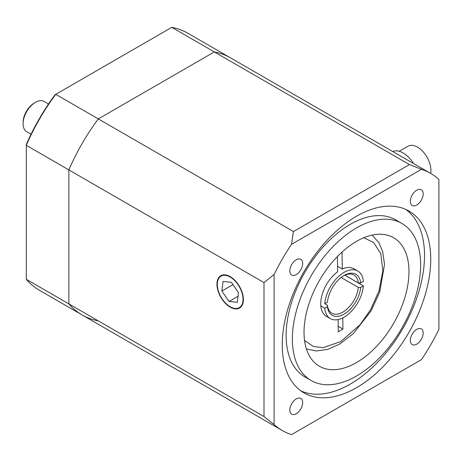 <?xml version="1.0" encoding="UTF-8"?>
<svg xmlns="http://www.w3.org/2000/svg" width="462" height="462" viewBox="0 0 462 462"><rect width="100%" height="100%" fill="white"/><g stroke="black" fill="none" stroke-linecap="round" stroke-linejoin="round"><path stroke-width="0.69" d="M401.848 223.429L395.628 219.837A90.696 52.368 120 0 0 350.277 224.33A90.696 52.368 120 0 0 291.025 304.25A90.696 52.368 120 0 0 304.932 376.928L311.151 380.521A90.696 52.368 120 0 0 356.497 376.028A90.696 52.368 120 0 0 415.748 296.107A90.696 52.368 120 0 0 401.848 223.429A90.696 52.368 120 0 0 356.497 227.916A90.696 52.368 120 0 0 297.245 307.842A90.696 52.368 120 0 0 311.151 380.521M356.497 387.699A104.99 60.614 120 0 0 425.086 295.178A104.99 60.614 120 0 0 408.991 211.047A104.99 60.614 120 0 0 356.497 216.251A104.99 60.614 120 0 0 287.907 308.766A104.99 60.614 120 0 0 304.002 392.896A104.99 60.614 120 0 0 356.497 387.699M300.987 390.944A104.99 60.614 120 0 0 350.277 384.107A104.99 60.614 120 0 0 417.994 294.427A104.99 60.614 120 0 0 405.792 209.413M230.174 307.138A18.688 10.788 -120 0 0 239.518 308.062A18.688 10.788 -120 0 0 242.383 293.087A18.688 10.788 -120 0 0 230.174 276.617A18.688 10.788 -120 0 0 220.83 275.687A18.688 10.788 -120 0 0 217.966 290.667A18.688 10.788 -120 0 0 230.174 307.138M296.252 259.783A9.073 5.238 -60 0 1 300.785 259.338A9.073 5.238 -60 0 1 302.177 266.603A9.073 5.238 -60 0 1 296.252 274.595A9.073 5.238 -60 0 1 291.718 275.046A9.073 5.238 -60 0 1 290.327 267.775A9.073 5.238 -60 0 1 296.252 259.783M296.252 398.92A9.073 5.238 -60 0 1 300.785 398.469A9.073 5.238 -60 0 1 302.177 405.74A9.073 5.238 -60 0 1 296.252 413.733A9.073 5.238 -60 0 1 291.718 414.177A9.073 5.238 -60 0 1 290.327 406.912A9.073 5.238 -60 0 1 296.252 398.92M416.747 329.354A9.073 5.238 -60 0 1 421.28 328.904A9.073 5.238 -60 0 1 422.672 336.174A9.073 5.238 -60 0 1 416.747 344.161A9.073 5.238 -60 0 1 412.208 344.612A9.073 5.238 -60 0 1 410.822 337.347A9.073 5.238 -60 0 1 416.747 329.354M416.747 190.217A9.073 5.238 -60 0 1 421.28 189.767A9.073 5.238 -60 0 1 422.672 197.037A9.073 5.238 -60 0 1 416.747 205.03A9.073 5.238 -60 0 1 412.208 205.48A9.073 5.238 -60 0 1 410.822 198.21A9.073 5.238 -60 0 1 416.747 190.217M356.497 241.383A74.209 42.845 -60 0 1 393.601 237.711A74.209 42.845 -60 0 1 404.978 297.17A74.209 42.845 -60 0 1 356.497 362.566A74.209 42.845 -60 0 1 319.392 366.239A74.209 42.845 -60 0 1 308.021 306.774A74.209 42.845 -60 0 1 356.497 241.383M171.772 27.356A148.417 85.689 120 0 1 187.97 33.299L230.532 57.871A148.417 85.689 -60 0 0 214.333 51.929L98.314 118.913L293.434 231.566L409.453 164.582L171.772 27.356L55.752 94.34L98.314 118.913A148.417 85.689 120 0 0 68.867 169.912L68.867 303.881A148.417 85.689 120 0 0 82.115 314.94A148.417 85.689 -60 0 1 68.867 303.881L68.867 169.912A148.417 85.689 -60 0 1 98.314 118.913L214.333 51.929A148.417 85.689 -60 0 1 230.532 57.871L430.705 173.441A148.417 85.689 120 0 0 421.488 169.306L291.51 244.346A148.417 85.689 120 0 0 274.093 274.503L274.093 424.59L263.993 416.533L263.993 282.565L26.305 145.339L26.305 279.308L263.993 416.533M293.434 433.535L291.51 434.644A148.417 85.689 -60 0 1 282.288 430.509A148.417 85.689 -60 0 1 274.093 424.59M291.51 434.644L421.488 359.603A148.417 85.689 120 0 0 438.9 329.441L438.9 179.354A148.417 85.689 120 0 0 430.705 173.441M263.993 282.565L274.093 274.503M291.51 244.346L293.434 231.566M409.453 164.582L421.488 169.306M26.305 144.554A147.043 84.892 -60 0 1 55.07 94.733L55.752 94.34A148.417 85.689 120 0 0 26.305 145.339L26.305 144.554M26.305 279.308A148.417 85.689 120 0 0 39.553 290.367L82.115 314.94A148.417 85.689 120 0 0 98.314 320.882M23.1 123.741L23.1 122.39A15.806 9.125 -60 0 1 34.275 103.038L35.441 102.362A17.452 10.077 120 0 0 23.1 123.741A17.452 10.077 120 0 0 26.715 131.728L31.064 134.24M48.516 104.008L44.167 101.501A17.452 10.077 120 0 0 35.441 102.362L34.275 103.038M358.339 287.445L360.683 287.439A23.666 13.664 -60 0 1 344.057 314.12A23.666 13.664 -60 0 1 327.437 306.635L327.448 305.284A22.02 12.711 120 0 0 331.883 313.19A22.02 12.711 120 0 0 342.896 312.098A22.02 12.711 120 0 0 358.339 287.445L341.095 277.489M324.746 303.701L327.437 302.148A23.666 13.664 -60 0 1 344.057 275.468A23.666 13.664 -60 0 1 360.683 282.952L363.375 281.398A27.454 15.852 -60 0 0 357.784 271.015A27.454 15.852 -60 0 0 344.057 272.378A27.454 15.852 -60 0 0 324.746 303.701L327.448 305.284M344.837 275.161L358.339 282.958A22.02 12.711 120 0 0 353.904 275.052A22.02 12.711 120 0 0 343.468 275.826M360.683 287.439L363.375 285.886A27.454 15.852 -60 0 1 350.583 312.145A27.454 15.852 -60 0 1 330.33 318.572A27.454 15.852 -60 0 1 324.746 308.189L327.437 306.635M324.746 308.189L320.836 305.931M344.814 275.173L363.375 285.886M360.683 282.952L358.339 282.958M218.283 290.685A18.191 10.505 -120 0 0 235.089 308.437A18.191 10.505 -120 0 0 242.065 293.07A18.191 10.505 -120 0 0 225.26 275.312A18.191 10.505 -120 0 0 218.283 290.685M228.996 301.472L237.289 302.304L238.473 292.706L231.352 282.282L223.059 281.45L221.875 291.043L228.996 301.472L238.034 296.252M232.963 284.644L221.875 291.043M413.496 163.508A21.985 12.693 -120 0 0 392.787 151.548M430.642 173.406A18.965 10.949 -120 0 0 430.931 170.357A18.965 10.949 -120 0 0 422.655 151.276A18.965 10.949 -120 0 0 408.038 146.194L399.22 151.282M337.427 256.537L337.595 271.795A27.483 15.87 -60 0 0 321.766 295.986A27.483 15.87 -60 0 0 326.432 316.349A27.483 15.87 -60 0 0 327.09 316.695M337.537 266.303L342.261 269.034L342.071 252.044M342.261 269.034A27.483 15.87 -60 0 1 353.915 268.745A27.483 15.87 -60 0 1 354.545 269.144M359.557 282.958A27.483 15.87 -60 0 1 359.505 283.651M342.798 317.891L342.925 329.071L338.259 331.832L338.126 319.565M338.201 326.345L342.925 329.071M363.796 237.757L373.683 242.538L380.821 253.771L382.848 270.946L378.944 290.968L370.53 309.788L360.117 324.699L340.713 341.603L323.065 347.672L313.282 346.46L304.533 340.402M82.115 314.94L282.288 430.509M357.784 271.015L353.257 268.399M330.33 318.572L325.802 315.956M306.41 348.954L316.354 350.987L327.881 349.341L339.628 344.086L353.494 333.42L370.974 311.03L379.706 292.157L384.528 264.483L382.657 251.415L378.811 242.602L372.141 235.106"/></g></svg>
